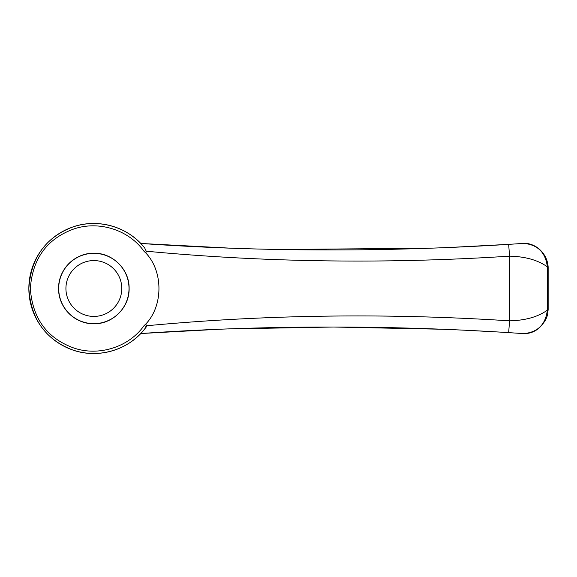 <?xml version="1.0" encoding="UTF-8"?>
<svg xmlns="http://www.w3.org/2000/svg" width="577" height="577" viewBox="0 0 577 577"><rect width="100%" height="100%" fill="white"/><g stroke="black" fill="none" stroke-linecap="round" stroke-linejoin="round"><path stroke-width="0.87" d="M143.038 330.996L143.832 330.066M144.712 328.977C128.007 350.744 96.684 359.132 71.836 349.662C45.215 339.11 30.884 318.749 28.85 288.572C30.833 258.359 45.15 237.948 71.808 227.352C96.604 217.868 128 226.227 144.712 248.023L146.233 251.211C146.262 252.95 145.476 252.921 143.868 251.11C128.217 229.156 97.484 220.356 73.041 229.271C46.665 239.174 32.435 258.943 30.336 288.572C32.485 318.158 46.73 337.877 73.07 347.736C97.571 356.636 128.217 347.816 143.868 325.89C145.491 324.079 146.277 324.043 146.233 325.789L144.712 328.977L142.411 331.71M141.769 244.576L141.452 244.23A64.999 64.999 0 0 1 142.122 244.965A64.999 64.999 0 0 0 141.423 244.201M511.056 244.222L446.908 247.605M228.853 248.088L140.723 243.458C261.742 251.824 384.39 252.127 508.662 244.374L523.757 243.371C537.771 244.727 545.633 252.538 547.321 266.805L548.15 266.949C547.667 260.429 545.128 254.89 540.541 250.324C537.028 246.841 532.852 244.605 528.013 243.624L523.757 243.371M431.113 248.211L279.124 249.488M146.233 325.789L147.157 325.702A64.999 64.999 0 0 1 143.017 331.018A64.999 64.999 0 0 0 147.157 325.702C266.047 314.573 386.857 312.95 509.578 320.834L508.662 332.626C384.39 324.865 261.742 325.176 140.723 333.535L217.291 329.359M228.023 328.94L333.412 327.022L444.175 329.287M459.999 329.965L500.259 332.107M129.003 288.5A35.147 35.147 0 0 0 93.849 253.346A35.147 35.147 0 0 0 58.703 288.5A35.147 35.147 0 0 0 93.849 323.647A35.147 35.147 0 0 0 129.003 288.5M93.849 323.769C112.602 324.296 129.746 307.325 129.118 288.24C129.457 269.106 112.061 252.43 93.308 253.231C74.685 253.123 58.14 269.596 58.58 288.724C58.407 307.902 75.133 324.144 93.849 323.769A35.269 35.269 0 0 1 83.254 254.861M143.868 325.89C163.947 307.678 163.991 269.387 143.868 251.11M144.264 247.468A64.999 64.999 0 0 0 143.839 246.942A64.999 64.999 0 0 1 144.264 247.468M143.421 246.451A64.999 64.999 0 0 0 143.024 245.982A64.999 64.999 0 0 1 143.421 246.451M140.766 243.508A64.999 64.999 0 0 0 48.511 241.922A64.999 64.999 0 0 0 47.61 334.177A64.999 64.999 0 0 0 139.872 334.408A64.999 64.999 0 0 1 47.61 334.177A64.999 64.999 0 0 1 48.511 241.922A64.999 64.999 0 0 1 140.766 243.508M548.15 310.051C547.486 312.143 549.16 317.754 539.524 327.628C535.038 331.681 529.78 333.686 523.757 333.621C537.764 332.273 545.626 324.462 547.321 310.195L548.15 310.051L548.15 266.949M508.662 244.374L509.578 256.166L509.578 320.834C525.279 320.473 537.858 316.924 547.321 310.195L547.321 266.812C537.865 260.076 525.279 256.527 509.578 256.166C386.857 264.042 266.047 262.42 147.157 251.291L146.233 251.211M523.75 333.621L508.662 332.626M121.776 288.5A27.927 27.927 0 0 0 79.886 264.316A27.927 27.927 0 0 0 79.886 312.684A27.927 27.927 0 0 0 121.776 288.5M523.757 333.621L523.195 333.585"/></g></svg>
